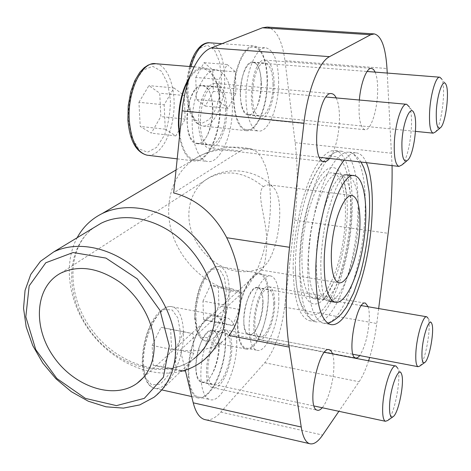 <?xml version="1.0" encoding="UTF-8"?>
<svg xmlns="http://www.w3.org/2000/svg" width="471" height="471" viewBox="0 0 471 471"><rect width="100%" height="100%" fill="white"/><g stroke="black" fill="none" stroke-linecap="round" stroke-linejoin="round"><path stroke-width="0.35" stroke-dasharray="2.35 1.77" d="M307.722 269.453L308.152 257.584L310.801 232.733L315.635 208.3L318.732 196.937L322.188 186.481L325.92 177.149L329.847 169.124L333.874 162.548L337.913 157.52L341.887 154.099L345.72 152.304L349.341 152.115L352.92 153.652C361.887 161.883 365.967 181.058 365.172 211.179C363.971 260.481 344.589 320.298 326.674 323.236L322.876 323.1C313.08 319.479 308.028 301.599 307.722 269.453M366.373 162.672C363.859 156.949 360.733 153.711 357.006 152.969C353.085 152.286 348.846 154.676 344.289 160.14M346.992 174.788C355.199 178.132 359.061 192.486 358.584 217.867C357.813 256.371 341.805 302.877 328.511 301.116M327.469 300.934L324.831 299.521C319.091 294.263 316.229 281.358 316.241 260.81C316.341 222.83 331.861 176.743 344.113 174.953C343.859 176.354 345.82 171.138 337.86 184.473C334.157 191.832 329.8 203.201 325.526 222.683C322.765 236.889 321.181 250.719 320.769 264.178C320.939 281.375 322.188 292.55 324.513 297.701L324.831 299.521M368.593 360.798C365.655 369.711 362.487 376.694 359.09 381.745L338.885 411.307M378.666 308.558L376.782 323.495C375.257 335.405 372.879 346.727 369.647 357.46M387.233 73.07L392.06 165.609M368.163 306.762C369.081 309.777 369.452 313.951 369.27 319.297C368.216 335.016 365.031 347.103 359.714 355.564M375.187 72.122C377.083 76.844 377.889 83.732 377.607 92.775C377.083 111.38 370.465 131.068 364.919 129.725C360.132 127.553 358.272 117.65 359.332 100.011M332.567 353.874C333.568 356.93 334.01 361.074 333.904 366.314C333.692 381.033 328.099 401.121 322.223 407.733M336.229 97.933C338.543 102.996 339.615 110.314 339.45 119.875C338.678 137.037 335.387 149.896 329.565 158.456M263.289 186.663L266.386 185.068L269.341 184.891L272.12 186.151L274.564 188.794C285.349 202.989 278.178 254.676 263.848 266.527C261.699 268.635 260.775 269.801 261.075 270.03L261.193 270.071C263.807 270.095 265.656 261.688 266.745 244.855C267.687 220.646 255.317 194.182 263.289 186.663C245.22 172.221 227.293 169.171 209.513 177.508C192.268 186.763 184.826 208.859 190.99 229.636C197.102 250.431 215.889 267.752 236.159 271.113C246.245 272.715 255.476 271.184 263.848 266.527M278.638 81.442C278.95 106.64 268.429 133.087 258.267 130.985C250.089 130.02 244.302 110.161 246.398 87.641C248.388 65.116 257.755 46.694 266.033 47.848C273.975 50.309 278.173 61.507 278.638 81.442M232.333 105.875C233.239 134.088 220.163 164.32 207.322 161.453C197.302 160.028 190.149 137.856 192.704 113.034C195.129 88.201 206.61 68.307 216.742 69.855C226.257 72.669 231.449 84.68 232.333 105.875M236.719 341.21C237.784 368.01 221.7 404.136 209.719 399.508C201.541 397.236 198.244 376.088 203.178 354.068C207.999 332.02 219.474 315.67 227.493 318.084C233.222 320.221 236.295 327.934 236.719 341.21M278.832 298.508C279.268 322.647 266.492 353.68 256.807 350.23C249.924 348.581 246.939 329.729 250.819 309.647C254.605 289.535 264.078 274.14 270.86 275.982C275.982 277.866 278.638 285.379 278.832 298.508M240.022 151.185C244.072 148.683 247.905 147.947 251.538 148.977L256.942 152.021L261.605 157.726L265.379 165.774L268.17 175.813L269.912 187.434L270.572 200.216L270.154 213.728L268.688 227.534L266.209 241.199L262.812 254.299L258.585 266.398L253.651 277.095L248.158 285.997L242.282 292.744C211.738 290.03 182.301 265.096 172.333 233.999C162.242 202.954 173.357 168.995 200.222 155.701C210.431 150.714 221.67 148.883 233.946 150.202L240.022 151.185L173.669 192.945M267.039 27.077C276.224 29.096 282.2 40.288 284.967 60.671L295.146 142.654C298.031 166.899 297.89 192.733 294.722 220.145L284.602 307.18C281.352 331.696 274.734 350.224 264.761 362.77L220.793 412.113C215.712 417.789 210.802 420.368 206.062 419.861M185.262 370.165L180.346 350.047L242.282 292.744M228.882 335.452L222.659 341.328C211.52 349.323 197.42 352.231 180.346 350.047M274.728 302.67C275.064 319.856 265.95 341.869 259.144 339.414C246.998 337.701 257.555 282.329 269.1 286.815C272.691 288.134 274.569 293.421 274.728 302.67M274.157 83.809C274.41 101.73 266.91 120.517 259.762 119.033C245.373 118.886 251.008 56.879 265.261 60.141C270.825 61.848 273.792 69.737 274.157 83.809M231.797 346.197C232.592 365.29 221.111 390.912 212.709 387.621C198.244 384.901 211.65 324.236 225.297 329.935C229.306 331.437 231.473 336.859 231.797 346.197M226.869 108.76C227.564 128.836 218.232 150.308 209.206 148.288L206.292 147.017L203.666 144.226L201.458 140.04L199.798 134.629L198.768 128.259L198.432 121.241L198.821 113.941L199.91 106.729L201.641 99.982L203.925 94.053L206.639 89.243L209.642 85.775L212.774 83.803L215.883 83.408C222.536 85.363 226.198 93.811 226.869 108.76M180.746 371.436C150.661 378.578 114.1 362.458 91.592 333.521C69.072 304.607 62.455 265.096 77.12 237.755M273.716 303.695C274.028 319.179 265.809 338.996 259.698 336.789C248.765 335.234 258.255 285.426 268.658 289.447C271.885 290.631 273.569 295.382 273.716 303.695M263.03 301.811C263.419 317.242 255.094 336.948 248.829 334.71C237.637 333.109 247.128 283.536 257.796 287.593C261.099 288.788 262.847 293.527 263.03 301.811M268.246 296.671C268.8 320.727 255.853 351.578 245.927 348.093C238.879 346.409 235.741 327.616 239.627 307.628C243.413 287.616 253.039 272.315 259.992 274.187C265.238 276.088 267.993 283.583 268.246 296.671M230.584 347.427C231.308 364.636 220.958 387.692 213.416 384.73C200.393 382.287 212.439 327.71 224.744 332.82C228.341 334.169 230.29 339.038 230.584 347.427M219.092 345.155C219.91 362.299 209.418 385.213 201.694 382.216C188.371 379.703 200.452 325.42 213.057 330.577C216.742 331.937 218.75 336.794 219.092 345.155M225.338 338.996C226.539 365.696 210.249 401.598 197.979 396.912C189.607 394.598 186.157 373.521 191.096 351.619C195.936 329.688 207.593 313.468 215.812 315.911C221.676 318.072 224.85 325.767 225.338 338.996M225.521 109.466C226.157 127.559 217.749 146.893 209.642 145.08C193.716 144.356 199.904 82.943 215.647 86.688C221.617 88.442 224.908 96.031 225.521 109.466M212.91 108.218C213.634 126.222 205.12 145.439 196.831 143.614C180.558 142.843 186.622 81.76 202.724 85.528C208.83 87.282 212.221 94.848 212.91 108.218M188.759 79.711C193.51 71.922 198.515 68.277 203.772 68.778C213.498 71.604 218.862 83.561 219.851 104.662C220.905 132.74 207.664 162.795 194.529 159.899C187.211 158.179 182.277 149.648 179.734 134.3M273.056 84.391C273.292 100.535 266.527 117.456 260.104 116.119C247.14 115.966 252.226 60.188 265.055 63.12C270.054 64.645 272.715 71.739 273.056 84.391M261.411 83.379C261.723 99.458 254.876 116.278 248.299 114.936C235.035 114.741 239.998 59.234 253.139 62.184C258.249 63.715 261.011 70.78 261.411 83.379M267.11 80.459C267.534 105.545 256.883 131.851 246.48 129.725C238.114 128.742 232.109 108.954 234.158 86.552C236.095 64.133 245.591 45.817 254.069 46.982C262.2 49.449 266.551 60.606 267.11 80.459M202.972 301.134L210.531 285.085L218.391 287.699L218.85 305.732L211.585 321.587L203.572 319.609L202.972 301.134L224.367 304.996L231.744 288.764L210.531 285.085M237.508 326.992C237.985 339.838 240.722 347.162 245.732 348.964C263.442 354.946 278.279 276.136 260.127 273.31C250.501 269.63 236.595 301.581 237.508 326.992M243.807 320.78C244.072 328.752 245.768 333.297 248.888 334.422C259.698 338.184 268.882 289.577 257.749 287.881C251.767 285.632 243.289 305.232 243.807 320.78M419.708 366.114C425.49 361.669 431.777 325.532 428.062 318.266L431.748 323.553M152.139 345.449L161.047 327.31L170.643 329.317L171.538 348.693L163.013 366.568L153.216 365.331L152.139 345.449L175.13 350.124L183.837 331.755L161.047 327.31M188.323 375.505C189.065 388.339 192.203 395.793 197.726 397.871C206.804 400.733 218.762 382.817 223.442 360.904C228.27 339.02 225.032 317.295 215.983 314.952C204.208 310.065 186.61 347.156 188.323 375.505M195.948 367.986C196.378 375.97 198.315 380.603 201.771 381.899C214.652 386.685 226.245 333.38 212.998 330.895C205.668 327.898 194.959 350.66 195.948 367.986M387.615 420.55C394.48 415.257 401.745 377.024 397.654 368.139L401.516 373.986M195.748 77.438L204.084 62.661L212.78 69.991L213.328 91.38L205.344 106.087L196.46 99.475L195.748 77.438L219.068 79.464L227.199 64.521L204.084 62.661M233.333 97.756C234.281 117.526 238.62 128.501 246.357 130.691C255.47 132.098 264.967 113.087 267.004 90.732C269.194 68.407 263.413 46.917 254.122 45.987C243.896 43.885 232.503 71.386 233.333 97.756M240.292 94.194C240.828 106.422 243.507 113.228 248.335 114.612C261.399 117.55 266.515 63.155 253.115 62.513C246.78 61.212 239.833 78.051 240.292 94.194M435.304 132.057C441.698 125.892 446.367 87.094 441.633 78.94L445.925 84.409M138.927 102.295L148.913 85.622L159.734 93.193L160.817 116.578L151.297 133.14L140.24 126.446L138.927 102.295L164.161 104.815L173.911 87.924L148.913 85.622M179.504 136.537C182.265 151.191 187.222 159.333 194.37 160.958C205.633 162.931 217.29 142.195 219.763 117.591C222.412 93.017 215.294 69.037 203.831 67.683C199.009 67.194 194.335 70.214 189.807 76.744M187.022 121.477C187.876 134.394 191.161 141.653 196.872 143.255C212.969 147.023 219.186 87.094 202.695 85.887C194.753 84.156 186.092 103.373 187.022 121.477M402.046 164.874C409.64 157.326 414.715 116.973 409.27 106.858L413.862 112.857M231.744 288.764L239.28 291.325L239.592 309.488L232.491 325.526L224.802 323.606L224.367 304.996M224.802 323.606L203.572 319.609M239.28 291.325L218.391 287.699M239.592 309.488L218.85 305.732M232.491 325.526L211.585 321.587M173.911 87.924L184.279 95.525L185.15 119.128L175.86 135.901L165.25 129.201L164.161 104.815M165.25 129.201L140.24 126.446M184.279 95.525L159.734 93.193M185.15 119.128L160.817 116.578M175.86 135.901L151.297 133.14M227.199 64.521L235.506 71.88L235.877 93.458L228.088 108.324L219.592 101.701L219.068 79.464M219.592 101.701L196.46 99.475M235.506 71.88L212.78 69.991M235.877 93.458L213.328 91.38M228.088 108.324L205.344 106.087M183.837 331.755L193.063 333.686L193.787 353.209L185.45 371.313L176.024 370.165L175.13 350.124M176.024 370.165L153.216 365.331M193.063 333.686L170.643 329.317M193.787 353.209L171.538 348.693M185.45 371.313L163.013 366.568M350.571 211.12C349.559 248.235 337.96 291.631 323.818 308.375C309.724 325.673 295.429 308.576 295.388 266.262L295.394 264.908C295.747 240.875 299.403 217.69 306.362 195.353C316.748 166.01 327.068 153.275 337.318 157.155C346.391 161.983 351.319 184.043 350.571 211.12M293.121 267.116C293.645 299.109 298.991 316.942 309.159 320.621C324.283 324.484 342.588 285.691 349.282 241.623C356.223 197.614 350.748 153.511 335.482 150.579L331.731 150.744L327.769 152.516L323.671 155.901L319.521 160.882L315.387 167.411L311.378 175.371L307.569 184.638L304.054 195.023L300.922 206.316L296.076 230.596L294.481 243.036L293.492 255.306L293.121 267.116M299.75 268.182C299.933 295.429 303.895 312.597 311.637 319.685L315.387 321.746C330.265 325.567 348.381 286.645 355.093 242.477C362.046 198.362 356.788 154.182 341.775 151.279L337.654 151.574C320.869 154.105 299.509 216.719 299.75 268.182M308.405 259.586C308.611 283.524 312.473 296.883 319.992 299.656L322.906 299.715C345.714 296.789 362.593 187.746 342.199 175.094L339.456 173.887C326.845 169.189 308.322 218.026 308.405 259.586M301.893 258.573C302.17 282.459 306.126 295.794 313.774 298.59C324.719 301.369 338.278 273.086 343.265 240.281C348.428 207.511 344.236 175.265 333.191 173.134C320.362 168.424 301.687 217.102 301.893 258.573M299.691 260.716C298.985 309.153 319.267 317.366 333.138 283.224C343.453 260.051 349.352 221.912 346.668 195.83C344.283 170.579 333.892 159.416 322.105 174.105C310.318 188.471 299.833 228.205 299.691 260.716M284.967 60.671L386.985 68.519M295.146 142.654L391.607 153.24M294.722 220.145L388.151 233.328M284.602 307.18L376.782 323.495M264.761 362.77L359.09 381.745M220.793 412.113L322.641 435.069M153.982 397.271L193.846 358.796C165.421 380.674 117.756 367.286 91.533 332.626C64.845 298.326 64.58 248.835 93.882 227.623M194.97 317.795L197.108 330.512L201.982 337.548L208.512 337.683C213.257 334.31 217.496 328.24 221.217 319.473C224.284 309.783 225.945 299.956 226.204 290.001L224.426 277.584L219.986 269.977L213.64 268.841C208.806 271.602 204.355 277.49 200.293 286.509C196.931 296.771 195.159 307.198 194.97 317.795M196.024 319.167C196.737 331.843 199.816 339.114 205.262 340.992L208.865 340.922L212.633 338.914L216.377 335.117L219.898 329.753L223.036 323.118L225.644 315.546L227.593 307.416L228.806 299.12L229.218 291.043L228.806 283.583L227.581 277.107L225.585 271.944L222.918 268.382L219.686 266.639C209.201 262.865 194.653 294.11 196.024 319.167M142.678 364.33L145.539 377.83L151.627 384.86L159.581 384.254C165.286 380.073 170.308 373.061 174.659 363.223C178.185 352.467 180.022 341.716 180.152 330.983L177.779 317.79L172.256 310.042L164.526 309.441C158.692 312.909 153.375 319.732 148.583 329.912C144.668 341.375 142.701 352.85 142.678 364.33M143.667 365.991C144.662 378.643 148.153 386.049 154.141 388.216C163.967 391.23 176.619 373.827 181.341 352.32C186.228 330.848 182.395 309.382 172.586 306.915C159.804 301.899 141.4 338.066 143.667 365.991M186.905 92.722L189.318 108.83L194.753 119.693L201.982 123.32L209.53 119.316L215.965 108.742C219.315 99.034 221.129 88.418 221.394 76.903L219.415 61.389L214.499 50.056L207.493 45.257L199.698 48.26L192.727 58.763C189.018 69.031 187.081 80.347 186.905 92.722M190.996 66.623C188.736 75.266 187.741 84.221 188.029 93.499C189.348 112.934 194.205 123.773 202.595 126.004C212.468 127.488 222.453 108.883 224.314 86.899C226.333 64.945 219.751 43.774 209.689 42.796M128.295 119.61L131.603 137.155L138.533 148.724L147.505 152.21L156.69 147.341L164.367 135.383C168.282 124.579 170.296 112.881 170.402 100.294L167.694 83.438L161.471 71.268L152.769 66.34L143.231 70.014L134.824 81.925C130.438 93.423 128.259 105.981 128.295 119.61M147.976 155.295C160.022 156.207 171.762 135.689 173.781 111.868C175.977 88.065 167.953 65.122 155.771 63.72M322.876 323.1L330.459 324.472M349.341 152.115L357.006 152.969M353.88 175.618L354.622 175.707M261.193 270.06L338.767 282.741M269.341 184.891L351.731 195.447M373.915 33.894L374.321 33.918M259.144 339.414L355.629 357.942M269.1 286.815L365.16 303.124M259.762 119.033L364.919 129.725M265.261 60.141L371.366 68.348M212.709 387.621L317.23 410.188M225.297 329.935L328.911 349.706M209.206 148.288L323.918 161.6M215.883 83.408L331.413 93.647M193.846 358.796C167.67 379.19 120.076 366.921 93.27 331.731C65.952 297.048 66.24 247.281 93.776 227.687M143.467 377.489L261.075 270.03M60.936 273.056L209.513 177.508C230.419 165.244 259.085 170.337 274.564 188.794M251.538 148.977L244.261 147.717C228.812 145.928 214.128 148.589 200.222 155.701L176.042 169.966M202.877 360.827L222.659 341.328M326.674 323.236L327.616 323.035M361.022 162.053C357.036 156.136 356.023 155.93 352.92 153.652M248.829 334.71L259.698 336.789M257.796 287.593L268.658 289.447M245.927 348.093L256.807 350.23M259.992 274.187L270.86 275.982M201.694 382.216L213.416 384.73M213.057 330.577L224.744 332.82M197.979 396.912L209.719 399.508M215.812 315.911L227.493 318.084M196.831 143.614L209.642 145.08M202.724 85.528L215.647 86.688M194.529 159.899L207.322 161.453M203.772 68.778L216.742 69.855M248.299 114.936L260.104 116.119M253.139 62.184L265.055 63.12M246.48 129.725L258.267 130.985M254.069 46.982L266.033 47.848M245.732 348.964L205.262 340.992C201.47 338.92 199.351 337.189 198.909 335.794L196.619 330.595L194.723 318.384C194.582 310.536 195.524 302.5 197.549 294.275C200.852 283.206 202.177 281.299 204.938 276.359C209.571 269.106 214.488 265.868 219.686 266.639L260.127 273.31M248.888 334.422L353.009 354.286M257.749 287.881L361.463 305.62M424.983 362.346L424.465 362.717M161.777 389.906L153.104 387.851L150.202 386.096L147.688 383.4L144.456 376.882L143.084 371.383L142.348 365.137C142.012 355.405 143.349 345.431 146.357 335.205C150.314 323.93 152.351 320.981 155.907 315.788C162.342 308.281 167.906 305.326 172.586 306.915L215.983 314.952M191.697 396.535L197.726 397.871M201.771 381.899L314.139 406.002M212.998 330.895L324.501 352.326M395.593 365.985L395.976 366.055M393.409 416.494L392.72 416.976M246.357 130.691L202.595 126.004C194.293 123.402 192.851 118.645 190.408 113.482C188.206 107.729 186.946 100.924 186.622 93.064C186.328 83.879 187.328 75.03 189.63 66.511M222.029 43.679L254.122 45.987M248.335 114.612L415.463 131.374M253.115 62.513L367.074 71.48M440.768 127.488L439.932 128.189M177.196 158.862L194.37 160.958M194.081 66.882L203.831 67.683M196.872 143.255L319.579 157.308M202.695 85.887L326.144 97.02M407.974 159.94L406.773 160.935M309.159 320.621L315.387 321.746M335.482 150.579L341.775 151.279M306.362 195.353C311.543 178.415 320.845 163.69 323.542 161.353C327.628 156.49 332.332 153.228 337.654 151.574M311.637 319.685C307.681 316.647 304.56 312.561 302.276 307.439C301.163 305.296 299.892 301.487 298.467 296.012C296.547 287.281 295.523 277.36 295.388 266.262M313.774 298.59L319.992 299.656M333.191 173.134L339.456 173.887M322.906 299.715C322.8 301.552 326.215 296.053 333.138 283.224M342.199 175.094C342.552 173.958 344.042 180.87 346.668 195.83"/><path stroke-width="0.71" d="M344.289 160.14C329.941 176.478 316.041 229.03 315.8 270.748C315.988 302.977 320.875 320.881 330.459 324.472C342.758 327.686 357.96 298.797 365.991 261.582C374.086 224.373 374.645 181.806 366.373 162.672M324.183 262.053C324.219 286.115 327.834 299.509 335.04 302.235C345.361 304.914 358.449 276.306 363.482 243.236C368.681 210.207 365.043 177.779 354.622 175.707C342.547 171.055 324.395 220.269 324.183 262.053M328.511 301.116L335.04 302.235M344.113 174.953L346.992 174.788L353.88 175.618M338.885 411.307L322.641 435.069C317.866 442.016 313.45 444.871 309.406 443.629C305.496 442.145 302.771 436.611 301.234 427.02L289.17 347.074C285.096 319.509 285.208 286.244 289.512 247.287L303.919 123.202C307.569 90.397 319.002 61.677 329.547 56.655L370.689 34.73L374.321 33.918C381.428 35.873 385.649 47.406 386.985 68.519L387.233 73.07M369.647 357.46L368.593 360.798M392.06 165.609C392.42 187.193 391.118 209.76 388.151 233.328L378.666 308.558M359.714 355.564C358.231 357.489 356.871 358.284 355.629 357.942C346.185 356.777 356.665 299.044 365.514 303.183L368.163 306.762M359.332 100.011C360.739 82.684 366.832 67.294 371.595 68.366L373.538 69.449L375.187 72.122M322.223 407.733C320.404 409.841 318.743 410.659 317.23 410.188C305.903 408.169 318.902 344.542 329.435 349.806L331.195 351.13L332.567 353.874M329.565 158.456C327.645 160.852 325.761 161.9 323.918 161.6C309.936 161.341 318.09 89.72 331.778 93.682C333.492 93.953 334.981 95.372 336.229 97.933M359.944 224.95C359.397 245.962 352.608 271.361 345.078 279.668C342.864 282.188 340.763 283.212 338.767 282.741C332.173 281.375 329.205 259.915 332.915 236.248C336.541 212.551 345.714 193.875 352.273 195.518C357.707 197.732 360.268 207.546 359.944 224.95M289.17 347.074L228.882 335.452C236.919 325.873 240.887 311.914 240.787 293.563C240.34 274.723 235.665 256.112 226.745 237.72C214.122 213.81 196.431 198.886 173.669 192.945L182.165 110.844C185.197 79.611 198.203 52.481 211.285 47.907L262.447 27.783L267.039 27.077L373.915 33.894M206.062 419.861L204.39 419.478C199.357 417.759 195.642 412.207 193.234 402.823L185.262 370.165M77.12 237.755C82.955 227.04 91.327 218.962 102.242 213.528C124.839 202.495 156.549 207.087 182.318 226.363C208.07 245.662 225.309 277.99 225.945 307.275C225.939 330.554 218.25 348.405 202.877 360.827C196.33 365.92 188.953 369.452 180.746 371.436M175.707 345.108C176.183 368.098 168.942 385.49 153.982 397.271L139.775 404.913L123.455 408.11L105.981 406.814L88.295 401.21L71.327 391.678L55.919 378.755L42.837 363.123L32.746 345.561L26.188 326.951L23.55 308.234L25.063 290.401L30.756 274.452L40.441 261.34L53.694 251.926C75.201 241.264 106.046 246.068 131.515 265.279C156.967 284.502 174.464 316.441 175.707 345.108M169.295 345.849L163.408 377.236L144.309 398.354L116.443 405.625L85.422 398.401L56.885 378.519L35.767 349.665L25.817 316.848L29.161 285.891L45.793 262.759L73.123 252.533L105.946 258.09L137.267 278.856L160.052 310.471L169.295 345.849M154.188 342.794C154.724 360.792 149.024 374.298 137.09 383.317C113.882 400.25 74.294 386.862 53.6 356.741C32.452 326.909 34.936 286.574 60.936 273.056C79.028 264.702 98.739 267.787 120.064 282.329C139.493 296.736 153.04 320.916 154.188 342.794M179.734 134.3C177.031 116.319 180.964 92.557 188.759 79.711M428.062 318.266L426.785 316.789C423.258 314.858 416.635 336.288 415.869 352.702C415.475 361.116 416.211 365.779 418.06 366.697L419.708 366.114L424.465 362.717M422.004 351.454C421.645 360.333 422.64 363.965 424.983 362.346C429.581 358.837 434.704 329.353 431.748 323.553C429.528 316.853 422.752 335.882 422.004 351.454M397.654 368.139L395.976 366.055C391.595 363.488 383.27 388.687 382.688 407.044C382.405 415.499 383.3 420.244 385.384 421.28L387.615 420.55L392.72 416.976M389.564 405.513C389.323 414.821 390.606 418.483 393.409 416.494C398.86 412.313 404.783 381.092 401.516 373.986C398.896 365.284 390.159 387.816 389.564 405.513M441.633 78.94L439.808 77.203C435.987 76.031 430.47 94.359 429.617 111.651C429.087 124.733 430.27 131.898 433.161 133.152L435.304 132.057L439.932 128.189M436.34 110.903C435.905 124.497 437.382 130.025 440.768 127.488C445.866 122.572 449.699 90.891 445.925 84.409C443.182 77.792 437.188 94.006 436.34 110.903M189.807 76.744C181.906 89.514 178.12 105.893 178.444 125.875L179.504 136.537M409.27 106.858L406.691 104.285C401.816 102.725 394.975 123.885 394.292 143.408C393.927 157.314 395.487 164.98 398.984 166.404L402.046 164.874L406.773 160.935M401.916 142.477C401.698 157.502 403.718 163.319 407.974 159.94C414.044 153.911 418.201 120.917 413.862 112.857C410.418 104.097 402.617 122.913 401.916 142.477M226.745 237.72L289.512 247.287M193.234 402.823L301.234 427.02M182.165 110.844L303.919 123.202M211.285 47.907L329.547 56.655M262.447 27.783L370.689 34.73M93.882 227.623L101.141 223.23C121.842 212.898 151.026 217.013 174.818 234.688C198.585 252.379 214.605 282.123 215.318 309.123C215.406 330.795 208.247 347.357 193.846 358.796M189.63 66.511C192.468 56.544 196.442 49.502 201.553 45.399C204.526 43.308 207.24 42.443 209.689 42.796C201.977 42.737 195.742 50.68 190.996 66.623M177.196 158.862L146.981 155.171C136.013 152.198 129.655 140.499 127.906 120.076L128.218 105.722L130.791 91.721L134.836 80.594L139.852 72.251L144.273 67.636L148.006 65.198L150.573 64.191L155.771 63.72C141.936 60.894 127.141 91.545 129.331 120.564C131.226 141.023 137.114 152.557 146.981 155.171L147.976 155.295M351.731 195.447L352.273 195.518M365.16 303.124L365.514 303.183M328.911 349.706L329.435 349.806M331.413 93.647L331.778 93.682M204.39 419.478L309.406 443.629M93.776 227.687L53.694 251.926M137.09 383.317L143.467 377.489M102.242 213.528L176.042 169.966M327.616 323.035C330.66 322.882 335.199 319.915 341.234 314.128L346.397 307.151L353.692 292.821L359.809 275.394C367.627 248.193 371.06 213.822 369.028 191.379L366.356 175.347L363.783 167.523L361.022 162.053M353.009 354.286L418.06 366.697M361.463 305.62L426.532 316.742M161.777 389.906L191.697 396.535M314.139 406.002L385.384 421.28M324.501 352.326L395.593 365.985M209.689 42.796L222.029 43.679M415.463 131.374L433.161 133.152M367.074 71.48L439.643 77.191M155.771 63.72L194.081 66.882M319.579 157.308L398.984 166.404M326.144 97.02L406.426 104.262"/></g></svg>
